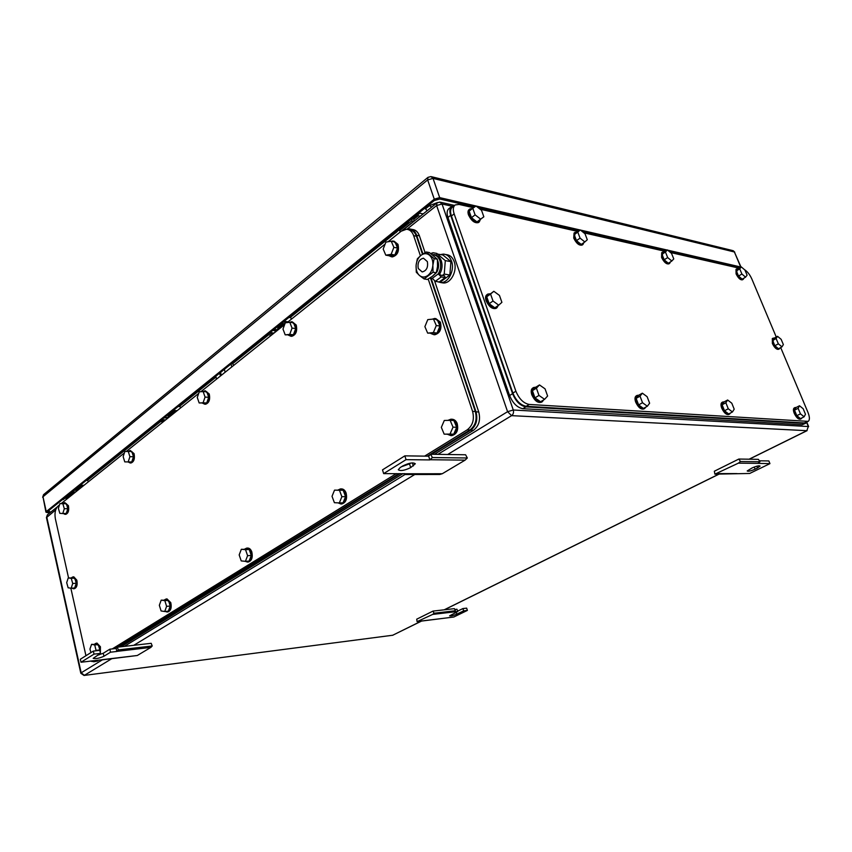 <?xml version="1.0" encoding="UTF-8"?>
<svg xmlns="http://www.w3.org/2000/svg" width="852" height="852" viewBox="0 0 852 852"><rect width="100%" height="100%" fill="white"/><g stroke="black" fill="none" stroke-linecap="round" stroke-linejoin="round"><path stroke-width="1.28" d="M714.892 474.159L738.396 463.147L740.441 461.518L738.844 459.047L714.338 471.22L714.892 474.159L749.675 473.467L769.942 463.626L768.855 460.943L759.345 460.804M738.396 463.147L757.95 463.371L759.973 461.763L758.386 459.345L738.844 459.047M740.441 461.518L759.973 461.763M769.942 463.626L757.95 463.371M717.277 473.605L737.033 473.595M757.556 467.961L755.117 469.154C750.708 471.049 748.067 471.646 747.193 470.964L752.135 467.929C756.565 466.023 759.217 465.416 760.091 466.108L757.556 467.961L756.832 466.182M430.643 454.233L428.673 456.182L429.866 459.92L432.379 457.545L430.643 454.233L465.586 454.776L467.322 457.993L465.107 460.133L442.252 473.744L439.685 474.479L404.668 474.521L404.53 473.595M442.252 473.744L407.245 473.765L404.668 474.521M428.673 456.182L404.849 455.852L382.505 469.857L383.656 473.605L407.245 473.765M465.107 460.133L430.153 459.739M467.322 457.993L432.379 457.545M404.849 455.852L406.042 459.654L429.866 459.92M383.656 473.605L406.042 459.654M400.184 467.556L402.868 465.895C409.035 462.924 413.177 462.21 415.318 463.754L410.675 467.61C404.562 470.538 400.429 471.252 398.267 469.729L400.184 467.556M410.824 463.062L409.503 463.882L410.675 467.61M401.59 466.683L409.503 463.882M417.086 621.63L432.688 614.409L434.041 613.238L432.986 611.097L416.724 619.18L417.086 621.63L453.765 617.029L467.386 610.415L463.648 610.852L462.913 608.562L466.662 608.136L467.386 610.415M432.688 614.409L454.073 611.906L455.426 610.746L454.372 608.658L432.986 611.097M434.041 613.238L455.426 610.746M454.798 609.499L456.981 609.244L457.705 611.544L454.073 611.906M418.673 621.342L440.09 618.744M457.588 611.161L462.913 608.562M457.705 611.544L449.611 615.836C450.761 616.23 453.157 615.677 456.789 614.186L463.648 610.852M117.32 647.19L116.16 648.468L116.852 651.461L118.321 649.916L117.32 647.19L151.198 643.313L152.21 645.976L150.889 647.392L137.3 655.497L102.027 659.693M137.3 655.497L102.048 659.885M93.337 651.088L94.018 654.134L100.483 653.377L99.801 650.353L93.337 651.088L80.333 659.246L80.993 662.249L103.561 659.586M150.889 647.392L117.022 651.354M152.21 645.976L118.321 649.916M97.373 655.305L103.252 653.26L109.844 649.192L116.16 648.468M109.844 649.192L110.526 652.195L116.852 651.461M100.483 653.377L93.177 658.34C95.605 659.033 99.194 658.34 103.933 656.253L110.526 652.195M80.993 662.249L94.018 654.134M413.848 219.294L418.204 215.79M413.965 220.221L413.816 219.294M414.817 216.206L416.138 216.483L419.716 213.17L423.178 213.905M427.076 210.785L425.627 208.836L424.328 208.559M416.138 216.483L413.241 218.815L411.921 218.538M398.342 230.381L395.914 232.724L394.593 232.468M398.747 230.455L400.025 229.263M417.129 215.567L420.281 216.227M78.65 488.249L80.748 486.567M76.009 490.858L78.352 489.783L78.81 488.931L77.575 488.356M75.785 488.835L77.042 488.824L81.025 485.289L84.029 485.267M88.512 481.678L87.49 480.411L86.244 480.421M77.042 488.824L74.177 490.124M67.042 496.556L65.466 497.824M79.577 486.577L82.431 486.556M220.615 372.441L221.232 375.37M220.466 375.977L219.603 373.187M224.374 369.342L225.162 372.217M216.568 379.108L215.79 376.254M230.988 364.028L231.787 366.914M231.35 363.74L232.639 363.836L233.789 365.306M277.55 328.936L278.476 327.69L276.943 327.083M273.673 329.703L274.482 329.799M288.86 317.498L290.702 317.626L289.041 317.349M168.089 416.724L168.888 415.744L167.269 415.265M178.164 406.51L179.889 406.585L178.43 406.297M712.304 261.266L711.857 261.937M63.762 498.505L70.013 494.171L63.24 499.613L62.366 499.623L63.762 498.505M70.013 494.171L70.492 493.095M70.386 493.34L74.38 490.124L73.954 491.934L67.18 497.376L67.681 496.045M74.22 493.127L73.954 491.934M75.849 489.772L75.796 491.86M67.446 498.558L67.18 497.376M397.501 230.125L407.256 222.287L408.183 222.478L395.903 232.34L394.977 232.159L397.501 230.125M408.183 222.478L408.502 221.286M408.427 221.552L412.08 218.57L411.953 220.7L399.705 230.541L400.003 229.05M412.858 222.17L411.953 220.7M413.88 219.411L413.731 221.477M412.474 222.234L402.006 230.615M400.195 232.01L399.705 230.541M275.814 329.607L276.953 329.788L275.42 330.203L275.814 329.607M75.966 490.315L76.542 490.496L76.009 490.784M166.321 417.501L167.439 417.608L166.321 417.501M712.134 262.001L713.039 261.426M740.995 267.059L439.675 197.621L434.275 199.155L46.253 511.583L45.944 512.169L47.467 512.606L50.279 512.531M50.95 511.988L47.893 511.594L48.213 511.008L434.296 200.54L439.696 199.006L474.649 206.993M478.355 207.835L579.03 230.828M582.289 231.574L666.179 250.733M669.161 251.404L738.567 267.262L738.844 268.082M454.755 205.3L452.529 207.057C450.388 208.676 450.026 211.658 451.411 216.014L512.893 393.081C516.11 400.781 520.54 405.179 526.185 406.276L804.341 422.965L807.973 421.474M780.688 347.552L808.005 412.496C809.783 417.054 809.847 420.015 808.197 421.367L529.198 404.444C523.554 403.337 519.124 398.928 515.886 391.217L454.148 213.873C452.753 209.517 453.115 206.525 455.245 204.917L459.122 204.437L473.595 207.728M744.424 269.594C747.385 271.479 749.845 274.6 751.826 278.955L776.247 337.009M480.155 209.219L578.071 231.499M583.833 232.809L665.252 251.34M670.503 252.533L739.206 268.167M580.074 238.134L584.834 241.947L587.294 239.742L585.015 233.757L580.276 229.944L577.784 232.117L580.074 238.134L576.484 240.647L574.205 234.641L577.784 232.117M580.276 229.944L574.205 234.641M584.834 241.947L581.245 244.439L576.484 240.647M583.886 242.607L582.97 244.471C579.999 245.067 577.219 242.735 574.61 237.474L574.94 232.426L576.921 232.308M582.182 245.025L582.076 245.088C579.104 245.695 576.325 243.363 573.726 238.102L574.056 233.054L574.823 232.511M475.118 214.874L480.656 219.124L483.84 216.802L476.992 221.925L471.454 217.686L469.143 211.126L472.796 208.293L475.118 214.874L471.454 217.686M472.796 208.293L476.012 206.024L481.518 210.274L483.84 216.802M480.656 219.124L476.992 221.925M480.421 219.411L479.282 221.903C475.608 222.713 472.327 220.157 469.42 214.214C468.568 211.605 468.781 209.826 470.038 208.868L472.381 208.623M478.611 222.404L478.366 222.596C474.692 223.416 471.412 220.86 468.504 214.917C467.663 212.308 467.865 210.529 469.132 209.571L469.772 209.081M538.975 395.413L544.588 399.322L547.612 396.02L545.056 388.853L539.486 384.934L536.419 388.182L538.975 395.413L534.96 397.863L532.415 390.653L536.419 388.182M539.486 384.934L535.493 387.394L532.415 390.653M544.588 399.322L540.573 401.761L534.96 397.863M543.608 399.918L542.362 401.654C538.762 402.591 535.578 400.11 532.809 394.188C531.776 390.93 532.053 388.693 533.65 387.5L535.844 387.181M542.319 401.686L541.361 402.261C537.75 403.198 534.577 400.717 531.808 394.806C530.775 391.537 531.052 389.311 532.649 388.118L533.65 387.5M642.525 402.719L647.328 406.244L649.618 403.22L647.137 396.702L642.355 393.177L640.033 396.159L642.525 402.719L638.617 404.924L636.146 398.374L640.033 396.159M642.355 393.177L638.478 395.392L636.146 398.374M647.328 406.244L643.42 408.427L638.617 404.924M645.688 407.16L644.762 408.417C641.854 409.098 639.16 406.83 636.668 401.59C635.603 398.512 635.752 396.446 637.104 395.413L638.808 395.2M644.644 408.481L643.782 408.96C640.885 409.642 638.18 407.373 635.698 402.144C634.633 399.066 634.783 397 636.135 395.967L636.231 395.914M728.268 408.768L732.443 411.974L734.2 409.184L731.804 403.22L727.64 400.003L725.861 402.762L728.268 408.768L724.498 410.77L722.113 404.775L725.861 402.762M727.64 400.003L723.902 402.016L722.113 404.775M732.443 411.974L728.684 413.965L724.498 410.77M730.43 413.039L729.706 413.997C727.32 414.509 724.977 412.411 722.709 407.725C721.633 404.817 721.687 402.9 722.837 401.984L724.211 401.846M729.578 414.072L728.769 414.487C726.373 414.999 724.04 412.911 721.772 408.225C720.696 405.318 720.749 403.401 721.91 402.485L722.027 402.421M667.67 257.56L671.834 261.01L673.751 258.901L671.536 253.385L667.393 249.934L665.444 252.011L667.67 257.56L664.187 259.817L661.972 254.279L665.444 252.011M667.393 249.934L661.972 254.279M671.834 261.01L668.351 263.257L664.187 259.817M670.418 261.915L669.683 263.321C667.222 263.758 664.816 261.628 662.462 256.91L662.558 252.139L664.134 252.064M669.683 263.321L668.809 263.875C666.36 264.322 663.953 262.182 661.599 257.474L661.695 252.703L662.526 252.16M493.01 301.012L498.697 305.165L501.903 302.343L499.464 295.431L493.819 291.288L490.571 294.047L493.01 301.012L489.165 303.695L486.737 296.741L490.571 294.047M493.819 291.288L486.737 296.741M498.697 305.165L494.852 307.828L489.165 303.695M498.25 305.463L496.972 307.732C493.233 308.658 489.932 306.102 487.056 300.085C486.119 297.156 486.375 295.143 487.823 294.057L490.273 293.78M496.162 308.296L496.013 308.403C492.275 309.319 488.973 306.773 486.098 300.756C485.171 297.827 485.427 295.825 486.865 294.739L487.642 294.185M778.345 343.825L781.976 346.849L783.361 344.581L781.146 339.32L777.525 336.295L776.119 338.532L778.345 343.825L774.862 345.752L772.647 340.47L776.119 338.532M777.525 336.295L774.074 338.223L772.647 340.47M781.976 346.849L778.494 348.766L774.862 345.752M779.985 347.946L779.41 348.83C777.407 349.182 775.352 347.243 773.243 343.036L773.137 338.159L774.298 338.095M779.335 348.873L778.536 349.309C776.534 349.661 774.489 347.722 772.381 343.516L772.338 338.606M800.443 413.859L804.118 416.809L805.47 414.221L803.159 408.715L799.495 405.765L798.122 408.321L800.443 413.859L796.822 415.691L794.511 410.163L798.122 408.321M799.495 405.765L795.896 407.607L794.511 410.163M804.118 416.809L800.497 418.63L796.822 415.691M801.881 417.927L801.306 418.683C799.304 419.067 797.248 417.139 795.15 412.89C794.096 410.132 794.064 408.353 795.054 407.544L796.183 407.458M801.178 418.758L800.411 419.141C798.399 419.525 796.343 417.597 794.256 413.348C793.191 410.589 793.159 408.811 794.16 408.002L794.288 407.938M741.9 274.014L745.575 277.166L747.087 275.164L744.936 270.041L741.272 266.889L739.738 268.859L741.9 274.014L738.524 276.069L736.373 270.925L739.738 268.859M741.272 266.889L737.917 268.944L736.373 270.925M745.575 277.166L742.209 279.2L738.524 276.069M743.86 278.21L743.263 279.286C741.197 279.616 739.089 277.645 736.927 273.375L736.842 268.859L738.109 268.827M743.263 279.286L742.422 279.797C740.356 280.127 738.247 278.157 736.085 273.886L736 269.37L736.842 268.859M454.233 205.705L451.784 206.365C449.654 207.984 449.281 210.966 450.676 215.322L512.574 393.677C515.801 401.388 520.231 405.786 525.876 406.873L804.735 423.455L806.801 422.06M451.294 206.759L449.079 208.506C446.938 210.125 446.565 213.106 447.95 217.462L509.592 395.53C512.798 403.23 517.228 407.618 522.883 408.694L802.052 424.786L805.673 423.306M59.48 504.938L58 506.12C55.305 508.91 54.432 513.117 55.359 518.74L68.554 577.912M85.945 655.721L70.844 588.178M89.833 661.173L93.028 660.79M428.194 278.998L472.583 411.378C474.543 419.354 472.764 425.499 467.247 429.823L424.626 456.129M396.318 473.605L112.272 648.915M422.475 254.247L416.415 236.196L413.657 235.663L420.409 255.792M413.657 235.663C412.187 231.648 409.78 229.507 406.447 229.263L401.217 231.19L388.033 241.755M61.216 503.543L124.392 452.945M126.234 451.464L198.708 393.411M200.827 391.718L284.643 324.58M287.103 322.599L385.136 244.077M416.415 236.196C414.935 232.191 412.538 230.061 409.194 229.816L408.523 229.678M467.247 429.823L469.995 429.919C475.512 425.617 477.29 419.482 475.331 411.527L430.601 278.402M469.995 429.919L427.385 456.171M399.077 473.605L114.924 648.606M95.658 660.47L92.73 660.971M93.976 661.131L95.36 660.651M164.83 600.66L161.198 600.149L159.335 605.282L161.092 610.959L164.724 611.512L166.598 606.358L164.83 600.66L168.44 600.351L170.219 606.028L166.598 606.358M164.724 611.512L168.345 611.172L170.219 606.028M161.198 600.149L168.44 600.351M164.468 599.861L166.172 598.999L169.889 602.726C170.89 607.796 169.931 610.884 167.003 612.002L165.309 611.459M167.003 598.924L170.783 602.641C171.795 607.71 170.837 610.799 167.908 611.917L167.088 611.992M245.525 549.657L241.329 549.284L239.178 554.908L241.212 560.914L245.419 561.33L247.591 555.685L245.525 549.657L249.21 549.455L251.265 555.472L247.591 555.685M245.419 561.33L249.093 561.095L251.265 555.472M241.329 549.284L249.21 549.455M244.641 549.103L246.718 548.102C248.528 548.124 249.913 549.402 250.871 551.936C252.043 557.453 250.893 560.829 247.421 562.054L245.248 561.308M246.718 548.102L247.634 548.06C249.444 548.07 250.829 549.348 251.798 551.883C252.959 557.389 251.809 560.765 248.337 562L247.421 562.054M203.159 391.59L199.272 391.792L197.281 397.479L199.166 402.964L206.695 402.975L208.708 397.288L206.802 391.792L203.159 391.59L205.066 397.096L208.708 397.288M205.066 397.096L203.053 402.804L199.166 402.964M203.053 402.804L206.695 402.975M203.042 391.59L204.959 390.78L208.346 393.954C209.422 399.513 208.197 402.921 204.682 404.178L202.488 403.134M205.311 390.802L209.262 393.997C210.337 399.567 209.113 402.964 205.588 404.221L205.257 404.21M128.258 451.464L124.882 451.464L123.146 456.661L124.775 461.88L128.162 461.922L129.909 456.704L128.258 451.464L131.836 451.517L133.487 456.747L129.909 456.704M128.162 461.922L131.73 461.944L133.487 456.747M128.237 451.464L130.09 450.474L133.178 453.605C134.105 458.706 133.093 461.827 130.122 462.966L128.109 461.922M130.271 450.474L134.062 453.615C134.999 458.717 133.977 461.837 131.006 462.977L130.846 462.977M62.878 503.734L59.917 503.575L58.394 508.367L59.821 513.33L62.782 513.532L64.315 508.729L62.878 503.734L66.371 503.67L67.809 508.644L64.315 508.729M62.782 513.532L66.275 513.437L67.809 508.644M59.917 503.575L66.371 503.67M63.165 503.511L64.731 502.616L67.542 505.694C68.352 510.412 67.5 513.287 64.965 514.32L63.314 513.511M64.816 502.605L68.416 505.673C69.225 510.391 68.362 513.266 65.828 514.299L65.764 514.299M96.138 650.768L94.742 644.964L91.569 644.336L89.939 649.064L90.951 652.589M96.287 650.353L99.822 649.948L98.278 644.57L94.742 644.964M91.569 644.336L98.278 644.57M94.796 643.974L96.212 643.217L99.535 646.838L99.908 650.832M96.99 643.132L100.419 646.743L100.355 652.824M98.587 654.549L97.724 655.22M99.982 653.686L98.949 654.922M433.476 319.053L427.779 319.617L424.892 326.635L427.661 333.121L437.055 333.047L439.983 326.018L437.172 319.521L433.476 319.053L436.288 325.56L439.983 326.018M436.288 325.56L433.359 332.61L427.661 333.121M433.359 332.61L437.055 333.047M432.262 319.17L434.786 318.435L439.44 322.003C441.017 328.883 439.142 333.1 433.817 334.666L430.824 333.483M435.766 318.552L440.367 322.12C441.943 328.989 440.069 333.207 434.733 334.772L433.796 334.666M71.259 578.338L68.235 577.933L66.69 582.662L68.139 587.795L71.163 588.221L72.718 583.492L71.259 578.338L74.763 578.103L76.233 583.247L72.718 583.492M71.163 588.221L74.667 587.965L76.233 583.247M68.235 577.933L74.763 578.103M71.472 577.72L72.931 576.911L75.956 580.244C76.786 584.898 75.966 587.742 73.485 588.753L71.994 588.168M72.931 576.911L73.804 576.847L76.829 580.18C77.66 584.845 76.84 587.678 74.358 588.689L73.485 588.753M289.818 322.312L285.292 322.802L282.981 329.053L285.186 334.847L293.397 334.772L295.729 328.51L293.514 322.716L289.818 322.312L292.044 328.116L295.729 328.51M292.044 328.116L289.712 334.399L285.186 334.847M289.712 334.399L293.397 334.772M289.723 322.322L291.597 321.747L295.314 324.942C296.56 331.066 295.069 334.825 290.82 336.22L288.455 335.177M292.247 321.811L296.23 325.038C297.476 331.162 295.985 334.921 291.746 336.306L291.128 336.252M339.458 490.294L334.527 490.134L332.024 496.322L334.41 502.701L339.341 502.914L341.876 496.695L339.458 490.294L343.164 490.241L345.582 496.631L341.876 496.695M339.341 502.914L343.047 502.829L345.582 496.631M334.527 490.134L343.164 490.241M337.861 490.092L340.449 488.91C342.493 488.942 344.048 490.241 345.124 492.829C346.498 498.889 345.081 502.605 340.885 503.979L338.02 502.861M340.662 488.91L341.375 488.899C343.409 488.931 344.975 490.23 346.05 492.818C347.424 498.867 346.008 502.584 341.812 503.958L341.641 503.969M450.144 420.334L444.297 420.462L441.336 427.363L444.18 434.158L453.711 434.2L456.715 427.299L453.839 420.494L450.144 420.334L453.019 427.161L456.715 427.299M453.019 427.161L450.016 434.083L444.18 434.158M450.016 434.083L453.711 434.2M447.854 420.387L450.921 419.195C453.211 419.248 454.957 420.579 456.161 423.188C457.801 429.93 456.033 434.062 450.857 435.606L447.417 434.254M451.539 419.227L451.837 419.237C454.137 419.29 455.884 420.622 457.087 423.231C458.717 429.962 456.949 434.094 451.784 435.638L451.23 435.617M391.238 241.233L385.903 242.096L383.198 249.05L385.786 255.163L389.492 255.802L394.827 254.993L397.565 248.038L394.945 241.915L391.238 241.233L393.869 247.368L397.565 248.038M393.869 247.368L391.121 254.343L385.786 255.163M391.121 254.343L394.827 254.993M391.451 241.265L393.017 240.988L397.064 244.183C398.523 251.01 396.659 255.195 391.473 256.75L388.906 255.706M394.071 241.169L397.99 244.354C399.45 251.17 397.586 255.355 392.389 256.91L391.377 256.75M431.687 454.244L470.677 430.26C476.193 425.947 477.972 419.812 476.012 411.846L431.165 278.444M422.933 253.939L416.66 235.29C415.19 231.275 412.783 229.145 409.45 228.9L406.926 229.294M92.048 661.365L93.848 661.759L96.777 660.332M118.321 647.073L400.238 473.605M411.527 229.316L412.198 229.444C415.52 229.699 417.927 231.819 419.408 235.823L425.063 252.629M434.669 281.139L478.749 411.995L476.012 411.846M434.435 454.286L473.414 430.356C478.93 426.053 480.709 419.93 478.749 411.995M402.985 473.595L120.973 646.764M99.396 660.012L95.222 661.29M94.061 661.738L97.852 660.971M418.257 268.518C417.352 262.778 419.077 259.327 423.444 258.188L427.353 261.596C428.268 267.347 426.543 270.798 422.187 271.948L418.257 268.518M442.39 275.43L444.222 274.078L445.308 260.627L437.406 254.013L435.777 255.259M439.888 281.469L440.878 281.629L449.835 275.004L450.91 261.628L443.008 255.036L437.406 254.013M449.835 275.004L444.222 274.078M450.91 261.628L445.308 260.627M440.505 254.578L443.37 254.109C447.14 254.365 449.867 256.718 451.539 261.149C454.979 270.148 448.365 283.13 440.74 282.555L437.321 281.661M445.649 254.524L446.022 254.599C449.792 254.855 452.518 257.197 454.191 261.628C457.63 270.606 451.006 283.546 443.391 282.981L441.325 282.651M431.655 254.088L433.04 252.714L436.959 253.438L437.204 254.173M436.192 254.94L433.636 254.482M432.709 254.876L433.231 254.865C436.33 255.078 438.578 257.016 439.952 260.701C441.293 265.281 440.729 269.679 438.237 273.897L439.632 274.12C442.113 269.914 442.689 265.515 441.347 260.946C440.015 257.379 437.853 255.44 434.861 255.131M439.632 274.12L440.644 275.143L444.552 275.792L445.159 277.571L439.217 281.969L435.308 281.341L432.305 278.327L430.899 278.423M431.069 278.434L429.557 278.21M445.159 277.571L441.24 276.921L438.237 273.897L432.305 278.327M419.45 275.452L416.287 272.214L416.095 265.398C415.861 269.775 416.979 273.119 419.45 275.452C422.06 277.528 424.85 277.539 427.832 275.473C430.643 273.204 432.315 269.903 432.848 265.579L432.869 265.302C433.104 260.861 431.964 257.485 429.44 255.174C426.799 253.129 423.998 253.172 421.048 255.28C418.268 257.581 416.628 260.861 416.117 265.121L417.342 258.816L421.048 255.28L426.213 251.979L434.126 258.646L432.869 265.302L433.04 272.214L424.072 278.945L419.45 275.452M433.04 272.214L436.309 272.757L432.518 276.24L427.342 279.467L424.072 278.945M434.126 258.646L437.395 259.221L437.534 266.388L436.309 272.757M426.213 251.979L429.483 252.575L437.395 259.221M437.481 260.105C439.068 263.896 438.908 267.816 436.991 271.873L432.166 276.506M754.265 467.024L755.117 469.154M412.389 462.892L413.358 465.959M456.193 612.29L456.789 614.186M103.252 653.26L103.933 656.253M279.935 326.337L283.237 323.685M274.781 330.374L276.495 330.118M272.736 330.459L274.813 330.672L275.228 332.11M280.063 327.253L284.366 323.813M276.591 331.023L276.357 330.225M276.9 329.862C279.413 328.723 280.457 327.679 280.042 326.721L278.551 325.783M274.078 333.036L270.041 332.621M277.677 326.486L278.348 325.954M278.38 327.732L276.953 329.788L278.849 328.765C280.106 327.594 279.861 326.848 278.125 326.529M273.375 330.342L275.441 330.214M273.194 333.739L269.168 333.334M284.93 323.781L281.511 323.409M271.586 335.028L267.56 334.623M287.199 322.525L283.152 322.077M288.072 321.822L284.035 321.374M290.585 317.7L291.597 318.999M170.23 414.402L172.754 412.379M170.379 415.212L173.861 412.421M168.1 417.927L167.94 417.32M169.899 413.156L170.347 414.881L168.707 414.115M166.832 418.939L166.598 418.002M165.65 419.887L161.699 419.748M167.887 414.775L168.494 414.285M167.588 417.405L169.399 416.479C170.4 415.52 170.038 414.967 168.313 414.796M164.404 417.927L165.778 417.853M164.819 420.558L160.868 420.409M174.99 412.411L171.028 412.251M163.499 421.612L159.548 421.474M176.343 411.324L172.381 411.154M177.173 410.653L173.222 410.483M179.889 406.585L180.805 407.746L179.868 406.585M102.357 659.853L81.174 672.814L46.764 517.026L47.552 514.714L57.084 507.078M124.339 646.38L404.988 474.521M437.928 454.34L507.579 411.686L436.618 205.534L406.873 229.294M55.689 509.901L46.445 517.611L80.802 673.208M447.694 454.499L511.605 415.648L507.579 411.686L513.277 410.004L442.039 203.99L439.866 202.105L436.959 202.872L436.618 205.534L442.039 203.99L452.007 206.237M749.1 459.207L806.833 430.686L511.605 415.648C513.341 414.317 513.894 412.432 513.277 410.004L808.324 426.532L806.62 422.454M806.833 430.686L808.324 426.532L806.833 430.686M421.516 621.087L392.719 635.241L421.325 621.108M444.19 609.819L718.822 474.159M111.729 658.713L84.412 675.317L81.174 672.814L80.812 673.25L84.018 675.455L392.719 635.241L84.082 675.444M133.785 645.305L414.775 474.5M425.499 208.815L429.429 205.651L437.459 202.552M87.362 480.411L160.623 421.57M180.922 407.661L179.612 406.287L216.014 377.074M232.511 363.825L268.625 334.815M291.703 318.914L290.33 317.402L395.754 232.692M429.429 205.651L431.698 207.089M427.81 177.493L43.729 494.511L42.983 496.769L427.651 179.921L433.029 178.398L734.403 251.99L740.91 266.857M439.675 197.621L433.029 178.398L430.942 176.566L427.981 177.344L427.651 179.921L434.275 199.155M431.676 176.747L732.475 250.52L734.403 251.99L740.558 266.676M46.253 511.583L42.983 496.769L45.923 512.105M49.416 512.031L49.043 510.337M64.922 498.26L67.372 498.218M737.033 267.666L736.682 266.825M719.376 263.651L720.281 263.087M714.051 262.437L714.956 261.873M526.185 406.276L529.198 404.444M512.893 393.081L515.886 391.217M807.036 421.623L804.341 422.965M451.411 216.014L454.148 213.873M447.95 217.462L450.676 215.322M509.592 395.53L512.574 393.677M522.883 408.694L525.876 406.873M802.052 424.786L804.735 423.455M475.331 411.527L472.583 411.378M419.408 235.823L416.66 235.29M473.414 430.356L470.677 430.26M441.24 276.921L435.308 281.341M78.49 487.536L78.81 488.931M279.541 324.985L280.02 326.635M272.842 330.374L275.537 330.246M284.898 323.867L281.405 323.483M271.49 335.102L267.464 334.698M290.276 317.391L289.147 317.263M163.914 417.97L165.831 417.874M167.546 417.459L170.347 414.881M174.916 412.464L170.964 412.304M163.435 421.665L159.484 421.527M179.591 406.287L178.494 406.244M444.382 609.798L718.992 474.159M749.27 459.207L807.11 430.643M392.378 635.347L393.038 635.155M47.361 514.864L46.434 517.547M808.644 426.618L806.769 422.145M454.585 205.428L440.58 202.265M436.81 203L403.06 230.019M275.42 330.203L273.886 329.532M76.542 490.496L78.075 488.441M167.439 417.608L168.834 415.68M166.002 417.959L164.713 417.331M734.754 252.171L733.231 250.722M43.537 494.682L42.653 497.302M582.97 244.471L582.076 245.088M479.282 221.903L478.366 222.596M637.104 395.413L636.135 395.967M722.837 401.984L721.91 402.485M496.972 307.732L496.013 308.403M773.137 338.159L772.274 338.638M795.054 407.544L794.16 408.002M93.986 661.12L91.547 661.418M166.172 598.999L167.067 598.913M204.682 404.178L205.588 404.221M130.122 462.966L131.006 462.977M64.965 514.32L65.828 514.299M96.212 643.217L97.085 643.122M433.817 334.666L434.733 334.772M290.82 336.22L291.746 336.306M340.885 503.979L341.812 503.958M450.857 435.606L451.784 435.638M391.473 256.75L392.389 256.91M440.74 282.555L443.391 282.981M432.039 252.938L431.08 253.672"/></g></svg>
